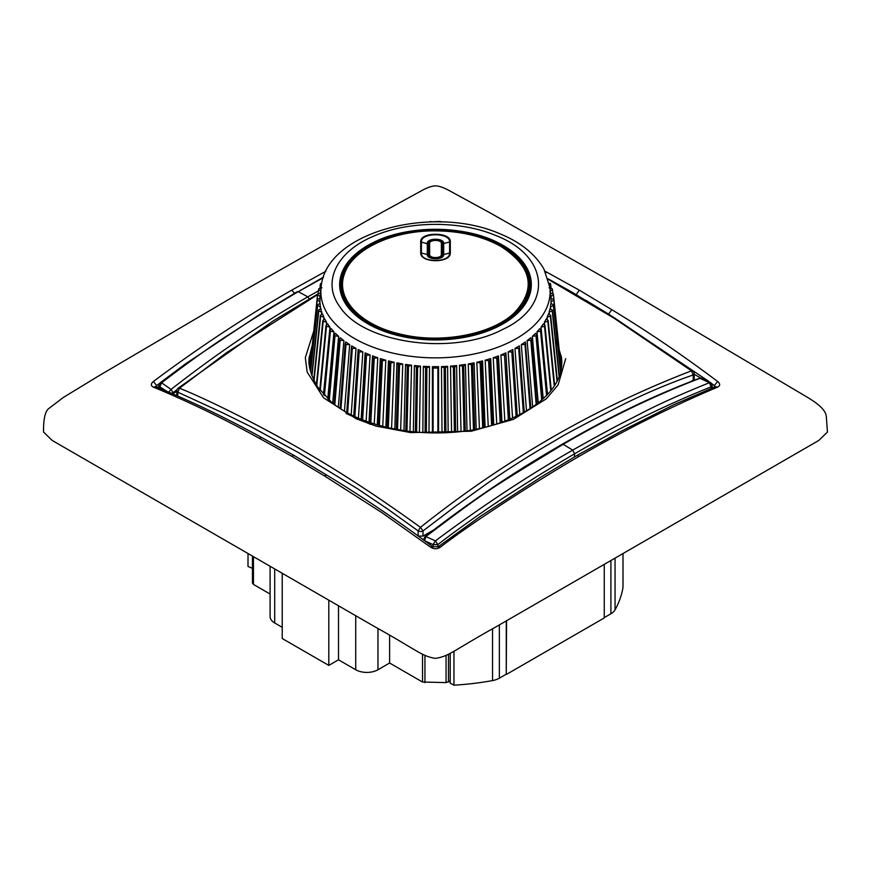 <?xml version="1.0" encoding="UTF-8"?>
<svg xmlns="http://www.w3.org/2000/svg" width="871" height="871" viewBox="0 0 871 871"><rect width="100%" height="100%" fill="white"/><g stroke="black" fill="none" stroke-linecap="round" stroke-linejoin="round"><path stroke-width="1.31" d="M310.936 356.381A126.317 72.935 0 0 0 309.423 363.991A126.317 72.935 0 0 0 309.347 364.764M561.697 365.254A126.317 72.935 0 0 0 561.577 363.991A126.317 72.935 0 0 0 560.064 356.381M549.928 287.582A114.645 66.185 180 0 1 492.18 349.206A114.645 66.185 180 0 1 370.904 346.353A114.645 66.185 180 0 1 321.072 287.582C325.079 231.893 432.201 204.489 499.323 233.526C520.216 241.975 535.099 253.842 543.972 269.128L549.928 287.582L550.875 296.543L553.455 294.79L560.608 363.283M551.191 303.62L550.984 301.78L553.771 300.147A118.271 68.286 0 0 0 553.771 299.417L561.131 368.139A125.631 72.533 180 0 1 561.131 368.869L560.314 369.282M559.792 374.944L559.236 375.183M310.686 369.282L309.967 368.923M309.869 368.411A125.631 72.533 180 0 1 309.869 368.139L317.229 299.417A118.271 68.286 0 0 0 317.229 300.147L320.016 301.769M310.392 363.283L317.545 294.79L320.125 296.532L321.072 287.582M317.556 294.692L226.602 352.624L179.491 388.205C212.48 401.455 267.397 429.686 306.516 452.572C342.151 473.269 380.126 498.19 420.453 527.325C505.387 459.757 595.742 407.595 691.509 370.828L614.099 318.231L548.273 279.362M565.693 358.71L558.115 384.862L546.248 398.885L513.324 419.419L471.363 431.21L410.753 432.615L376.032 426.093L356.174 418.755L323.609 397.851L307.169 372.026L305.307 357.665L313.604 331.568M311.47 351.47L309.161 359.963M561.588 358.384L559.454 350.697M358.417 418.2L362.837 351.851L358.144 349.543L353.735 416.098M366.114 421.237L370.11 354.987L365.123 352.886L361.149 419.332M374.247 423.959L377.785 357.774L372.527 355.912L369.01 422.261M382.75 426.355L385.809 360.213L380.322 358.591L377.274 424.863M391.569 428.39L394.149 362.282L388.455 360.91L385.897 427.128M397.524 429.545L399.549 364.84A118.271 68.286 0 0 1 398.352 364.611L396.882 362.859L394.824 429.044M400.66 430.078L402.74 363.958L396.871 362.859M409.958 431.395L411.537 365.243L405.538 364.416L403.992 430.601M419.419 432.332L420.475 366.125L414.378 365.57L413.355 431.787M428.968 432.876L429.512 366.604L423.36 366.332L422.849 432.582M438.57 433.018L438.581 366.669L432.408 366.669L432.43 432.974M448.14 432.735L447.629 366.332L441.477 366.604L442.022 432.963M457.645 432.038L456.611 365.57L450.514 366.136L451.581 432.539M467.008 430.895L465.452 364.416L459.453 365.243L461.042 431.678M476.187 429.316L474.118 362.859L468.25 363.958L470.351 430.383M485.103 427.323L482.545 360.921L476.84 362.282L479.431 428.641M493.726 424.939L490.678 358.602L485.18 360.213L488.25 426.507M501.99 422.185L498.462 355.923L493.215 357.774L496.753 423.981M509.84 419.114L505.877 352.897L500.879 354.987L504.864 421.118M517.243 415.75L512.845 349.543L508.152 351.851L512.562 417.928M524.244 412.081L519.334 345.885L514.979 348.4L519.791 414.476M530.875 408.074L525.311 341.944L521.315 344.655L526.509 410.774M530.744 337.752L527.118 340.626L532.671 406.877M542.361 399.441L536.667 335.15L535.578 333.321L532.355 336.358L538.256 402.827M547.14 394.89L541.163 330.457L539.791 328.683L537.004 331.851L543.221 398.678M551.256 390.23L545.006 325.58L543.373 323.87L541.022 327.158L547.532 394.476M554.675 385.526L548.175 320.539L546.28 318.906L544.386 322.292L544.691 325.242M557.375 380.834L550.646 315.367L548.512 313.832L547.075 317.294L547.347 319.82M559.345 376.261L552.41 310.109A118.271 68.286 0 0 1 552.214 310.827L549.078 312.188L549.329 314.42M552.41 310.109L550.047 308.672L549.089 312.188M560.608 372.113L553.455 304.785A118.271 68.286 0 0 1 553.357 305.503L550.385 307.006L550.614 309.009M553.455 304.785L550.875 303.456L550.396 307.006M550.995 298.22L550.995 301.78M550.875 296.543L551.06 298.252M319.94 298.252L320.125 296.532M319.809 303.62L320.005 298.209M320.386 309.009L320.125 303.446L317.545 304.785A118.271 68.286 0 0 0 317.643 305.503L320.615 306.995M321.671 314.42L320.953 308.661L318.59 310.109A118.271 68.286 0 0 0 318.786 310.827L321.922 312.177M323.925 317.284L322.477 313.832L320.354 315.367A118.271 68.286 0 0 0 320.648 316.075L323.925 317.284L323.653 319.82M326.614 322.292L324.709 318.906L322.825 320.539A118.271 68.286 0 0 0 323.217 321.236L326.614 322.292L326.309 325.242M329.978 327.158L327.616 323.86L325.994 325.58A118.271 68.286 0 0 0 326.473 326.255L329.989 327.148L323.468 394.411M333.996 331.851L331.198 328.683L329.837 330.457A118.271 68.286 0 0 0 330.414 331.111L333.996 331.851L327.768 398.82M332.711 403.142L338.634 336.348L335.411 333.31M343.871 340.626L340.256 337.741L339.45 339.625A118.271 68.286 0 0 0 340.191 340.213L343.882 340.626L338.286 407.29M349.685 344.655L345.678 341.944L345.156 343.849A118.271 68.286 0 0 0 345.983 344.404L349.685 344.644L344.448 411.21M356.01 348.4L351.655 345.885L351.427 347.812A118.271 68.286 0 0 0 352.32 348.324L356.021 348.4L351.176 414.857M549.601 285.165L550.646 284.196A118.271 68.286 0 0 0 550.352 283.489L549.242 283.227M550.646 284.196L551.093 288.41M550.047 291.328L552.41 289.466A118.271 68.286 0 0 0 552.214 288.747L549.078 287.811M552.41 289.466L552.878 293.897M553.455 294.79A118.271 68.286 0 0 0 553.357 294.06L550.385 292.994M553.771 299.417L550.984 298.22M553.771 300.147L561.131 368.869M553.357 305.503L560.489 372.603M552.214 310.827L559.128 376.827M547.075 317.294L550.352 316.075A118.271 68.286 0 0 0 550.646 315.367M550.352 316.075L557.059 381.433M544.375 322.292L547.783 321.236A118.271 68.286 0 0 0 548.175 320.539M547.783 321.236L554.272 386.136M541.011 327.158L544.527 326.255A118.271 68.286 0 0 0 545.006 325.58M544.527 326.255L550.766 390.829M536.993 331.851L540.586 331.111A118.271 68.286 0 0 0 541.163 330.457M540.586 331.111L546.563 395.478M532.355 336.348L536.013 335.771A118.271 68.286 0 0 0 536.667 335.15M536.013 335.771L541.697 400.018M536.917 403.85L531.55 339.625L530.733 337.752M527.118 340.626L530.809 340.213A118.271 68.286 0 0 0 531.55 339.625M530.809 340.213L536.177 404.405M521.304 344.655L525.017 344.404A118.271 68.286 0 0 0 525.844 343.849M525.017 344.404L530.047 408.597M514.979 348.4L518.681 348.324A118.271 68.286 0 0 0 519.573 347.812M518.681 348.324L523.351 412.582M517.069 415.837L512.845 349.543M508.152 351.851L511.832 351.949A118.271 68.286 0 0 0 512.79 351.47M511.832 351.949L516.111 416.294M509.393 419.299L505.866 352.897M500.879 354.987L504.505 355.237A118.271 68.286 0 0 0 505.528 354.813M504.505 355.237L508.37 419.724M501.271 422.446L497.831 357.818L498.462 355.912M493.204 357.774L496.753 358.199A118.271 68.286 0 0 0 497.831 357.818M496.753 358.199L500.194 422.827M492.736 425.233L489.752 360.463L490.667 358.591M485.18 360.213L488.631 360.79A118.271 68.286 0 0 0 489.752 360.463M488.631 360.79L491.614 425.56M483.862 427.628L481.347 362.728L482.534 360.91M476.84 362.271L480.171 363.011A118.271 68.286 0 0 0 481.347 362.728M480.171 363.011L482.697 427.911M474.673 429.61L472.648 364.611L474.118 362.859M468.25 363.958L471.451 364.84A118.271 68.286 0 0 0 472.648 364.611M471.451 364.84L473.476 429.839M465.256 431.145L463.72 366.092L465.452 364.416M459.463 365.243L462.49 366.266A118.271 68.286 0 0 0 463.72 366.092M462.49 366.266L464.036 431.308M455.653 432.223L454.629 367.17L456.611 365.57M450.514 366.125L453.377 367.279A118.271 68.286 0 0 0 454.629 367.17M453.377 367.279L454.401 432.321M445.919 432.843L445.408 367.823L447.629 366.321M441.488 366.604L444.145 367.889A118.271 68.286 0 0 0 445.408 367.823M444.145 367.889L444.667 432.887M437.906 433.018L437.906 367.05L438.581 366.669M433.094 432.985L433.094 368.052A118.271 68.286 0 0 0 437.906 368.052M433.094 368.052L432.419 366.669M426.333 432.767L426.855 367.889L429.512 366.604M423.36 366.321L425.592 367.823A118.271 68.286 0 0 0 426.855 367.889M425.592 367.823L425.081 432.702M416.599 432.103L417.623 367.279L420.475 366.125M414.389 365.57L416.371 367.17A118.271 68.286 0 0 0 417.623 367.279M416.371 367.17L415.347 431.983M406.975 431.025L408.51 366.266L411.537 365.243M405.538 364.416L407.28 366.092A118.271 68.286 0 0 0 408.51 366.266M407.28 366.092L405.755 430.851M399.549 364.84L402.74 363.958M398.352 364.611L396.327 429.327M388.314 427.694L390.829 363.011L394.149 362.271M388.455 360.91L389.653 362.728A118.271 68.286 0 0 0 390.829 363.011M389.653 362.728L387.149 427.421M379.386 425.462L382.369 360.79L385.809 360.213M380.322 358.591L381.248 360.463A118.271 68.286 0 0 0 382.369 360.79M381.248 360.463L378.264 425.146M370.806 422.86L374.247 358.199L377.785 357.774M372.527 355.912L373.169 357.818A118.271 68.286 0 0 0 374.247 358.199M373.169 357.818L369.729 422.5M362.619 419.92L366.495 355.237L370.11 354.976M365.123 352.886L365.472 354.813A118.271 68.286 0 0 0 366.495 355.237M365.472 354.813L361.596 419.517M354.867 416.632L359.168 351.949L362.837 351.851M358.155 349.532L358.21 351.47A118.271 68.286 0 0 0 359.168 351.949M358.21 351.47L353.909 416.186M347.627 413.006L352.32 348.324M351.427 347.812L346.734 412.516M340.92 409.043L345.983 344.404M345.156 343.849L340.093 408.51M334.791 404.765L340.191 340.213M339.45 339.625L334.05 404.198M329.282 400.225L334.987 335.771L338.645 336.348M335.422 333.31L334.333 335.15A118.271 68.286 0 0 0 334.987 335.771M334.333 335.15L328.628 399.626M324.437 395.467L330.414 331.111M329.837 330.457L323.86 394.846M320.256 390.556L326.473 326.255M325.994 325.58L319.777 389.925M316.783 385.581L323.217 321.236M322.825 320.539L316.391 384.949M314.017 380.638L320.648 316.075M320.354 315.367L313.712 380.017M311.97 375.902L318.786 310.827M318.59 310.109L311.753 375.325M310.609 371.677L317.643 305.503M317.545 304.785L310.49 371.198M309.869 368.869L317.229 300.147M320.016 298.22L317.229 299.417M320.615 292.994L317.643 294.06A118.271 68.286 0 0 0 317.545 294.79M318.122 293.897L318.59 289.466L320.953 291.317M321.922 287.811L318.786 288.747A118.271 68.286 0 0 0 318.59 289.466M319.907 288.41L320.354 284.196L321.399 285.165M321.758 283.227L320.648 283.489A118.271 68.286 0 0 0 320.354 284.196M178.152 388.172A3.43 3.43 0 0 0 176.867 390.741L176.867 390.741A3.43 1.982 1.7 0 0 177.869 392.2L179.491 388.205L178.152 388.172L273.08 320.996L317.643 294.071M433.333 530.145L423.001 536.101L423.001 530.929L420.453 527.325L418.156 530.929A3.43 1.916 -0 0 0 423.001 530.929L455.642 506.105L489.11 482.066C514.63 464.744 533.063 453.29 557.527 439.18C563.777 435.021 586.281 423.132 625.019 403.523C647.98 392.277 670.692 382.761 693.131 374.976A3.43 1.982 -1.7 0 0 694.133 373.517L694.133 373.517A3.43 3.43 0 0 0 692.75 370.861L691.509 370.828L693.131 374.976L693.283 380.061L690.692 381.563M177.76 395.935L177.869 392.2L222.334 412.658L251.305 426.888L298.415 452.561L357.85 488.947L387.933 509.23L418.156 530.929L418.156 535.861M370.436 424.329L346.07 413.453M309.336 357.273L312.068 345.863M555.458 339.178L561.534 357.284M694.154 374.247L701.188 378.297M176.846 391.395L172.687 393.746M694.133 373.517L694.285 378.624L693.283 380.061M423.001 536.101L418.156 536.101M433.083 546.944L433.083 544.582L424.656 540.728L425.875 536.558L435.402 540.891L437.917 544.593L437.917 546.944M423.981 540.151L423.665 539.291L423.644 540.14M712.87 387.704L712.206 387.334M714.34 387.116L714.383 385.581L711.378 383.316M708.733 381.335L608.557 314.093L585.704 300.223M177.14 389.511L173.1 392.69L173.1 393.54M171.435 393.213L173.1 392.69L171.054 389.446L168.266 392.701M159.796 388.39L159.839 386.833L166.666 391.21M346.963 305.797A95.832 55.33 180 0 1 435.5 229.291A95.832 55.33 180 0 1 524.037 305.797A95.832 55.33 180 0 1 367.736 323.74A95.832 55.33 180 0 1 346.963 305.797M324.175 475.751L326.636 475.033C362.173 496.503 397.535 520.39 432.713 546.705L430.59 547.162L381.934 512.66L324.175 475.751L291.687 456.23L259.199 438.244C223.684 418.646 188.419 401.618 153.405 387.138L155.463 386.648C190.705 400.976 226.09 417.938 261.638 437.503L259.199 438.244M699.152 378.406L700.883 378.243L699.152 378.406C657.605 394.04 615.797 413.823 573.706 437.754L562.002 444.341L563.167 444.297L572.726 450.111C526.813 476.513 481.032 506.77 435.402 540.902L433.083 544.582L437.917 544.593C455.272 530.907 490.417 506.062 510.156 493.574C530.689 480.378 544.233 471.647 574.533 453.824C620.392 427.215 665.934 404.895 711.161 386.844L711.204 388.379M561.991 444.352L551.648 450.459C509.1 475.337 466.867 504.08 424.961 536.688L425.875 536.558C488.087 489.709 487.259 490.569 563.167 444.297C609.21 417.514 654.796 395.521 699.946 378.33L709.43 382.685L711.161 386.844L712.162 385.385L712.228 387.965M710.834 382.783L709.43 382.685C680.85 394.269 658.095 404.503 641.187 413.387C624.496 421.956 609.667 429.185 572.726 450.111L574.533 453.824L574.577 456.97M715.254 386.757L714.383 385.581L717.595 381.465C682.581 355.074 647.316 331.154 611.801 309.695L579.313 290.163L545.083 271.251M439.615 221.887L441.706 221.942M309.325 298.884L307.811 296.869L318.438 290.87M323.228 277.751L298.274 291.654L307.811 296.869C261.801 323.217 216.215 354.072 171.054 389.435L161.571 382.794L160.177 382.772L158.838 385.374L158.772 387.965M158.838 385.385L159.839 386.833L161.571 382.805C191.141 360.289 213.994 343.991 230.118 333.909C247.408 322.771 261.496 313.353 298.274 291.654L323.435 277.141M156.66 387.127L156.617 385.581L155.746 386.757M440.41 547.162L438.287 546.705L481.228 515.763L541.414 476.862L576.863 455.5L579.313 456.23C543.319 476.96 473.966 521.043 440.41 547.162C437.144 549.253 433.867 549.253 430.59 547.162M634.426 546.944L495.86 626.935C453.649 650.387 449.327 656.288 435.5 658.378C421.673 656.288 417.351 650.387 375.14 626.935L52.238 440.465L43.55 432.038C43.376 419.67 44.998 411.929 48.428 408.804L63.507 397.339L98.597 375.967L242.857 291.143L373.855 216.846L420.78 191.141C426.681 187.798 431.537 186.035 435.369 185.839C439.343 185.969 444.45 187.809 450.688 191.38L490.297 213.003L628.143 291.143L807.493 397.339C821.451 405.701 825.871 411.635 826.296 416.447L827.45 432.038L818.784 440.454L634.426 546.944M576.863 455.5L621.339 431.134L674.089 404.59L715.537 386.648L717.595 387.138C720.339 385.744 720.339 383.85 717.595 381.465M579.313 456.23C625.77 429.37 671.857 406.343 717.595 387.138M429.294 221.942L440.41 221.441M294.594 293.255L291.687 290.163L325.917 271.251M431.385 221.887L430.59 221.441M158.816 386.474L157.531 387.464M159.633 383.305L156.617 385.581L153.405 381.465C150.661 383.85 150.661 385.744 153.405 387.138M291.687 290.163C245.23 316.87 199.143 347.311 153.405 381.465M529.829 289.651A94.351 54.47 0 0 0 528.926 283.042M342.074 283.042A94.351 54.47 0 0 0 341.171 289.651M342.368 291.393A93.143 53.773 0 0 0 342.858 296.216M528.142 296.216A93.143 53.773 0 0 0 528.632 291.393M252.448 568.328L247.995 566.444L248.017 553.542L247.995 566.444M252.448 556.101L252.448 583.015L253.45 584.419L270.097 594.033M282.226 627.316L274.703 622.972A15.722 9.08 180 0 1 270.097 616.559L270.097 566.292M282.226 573.292L282.226 638.519L328.803 665.411L328.803 600.184M338.503 605.791L338.503 659.804L328.803 665.411M389.609 635.297L389.609 663.027L377.96 669.755A15.722 9.08 180 0 1 355.727 669.755L338.503 659.804M450.22 681.024L446.061 682.603L422.511 682.026L389.609 663.027M506.269 620.925L506.269 674.187L499.355 678.182A16.854 9.733 180 0 1 492.54 680.578A188.397 108.766 180 0 1 453.965 685.161L450.22 683.202L450.22 653.25M506.552 620.773L506.269 674.187M604.256 564.354L604.256 617.942L506.552 674.35M622.983 587.196L622.983 587.577A188.397 108.766 180 0 1 615.057 609.852A16.854 9.733 180 0 1 610.909 613.783L604.256 617.615M348.313 306.2A93.491 53.98 180 0 1 342.009 286.711L342.009 285.046A93.491 53.98 180 0 0 435.5 339.015A93.491 53.98 180 0 0 528.991 285.046L528.991 286.711A93.491 53.98 180 0 1 522.687 306.2M501.152 246.58C482.872 236.324 460.988 231.087 435.5 230.869C392.462 230.412 352.102 249.52 344.448 273.973C335.215 298.285 359.843 324.916 399.974 334.007C440.53 344.263 492.05 334.638 514.532 312.613C536.438 288.824 531.974 266.809 501.152 246.58M420.693 252.884L420.693 241.833C419.855 231.751 451.134 231.719 450.307 241.833L450.307 252.884C450.83 263.412 420.268 263.184 420.693 252.884L421.412 253.047C420.573 262.911 450.427 262.911 449.588 253.047L449.588 241.996C450.438 232.394 420.573 232.394 421.412 241.996L421.412 253.047L427.302 254.506L427.302 243.455C426.757 237.827 444.254 237.816 443.698 243.455L450.307 241.833M450.307 252.884L443.698 254.506C444.166 260.233 426.834 260.222 427.302 254.506L427.955 255.072L427.955 244.011L420.693 241.833M443.045 244.011L443.698 243.455L443.698 254.506L443.045 255.072L443.045 244.011C443.285 239.079 429.055 238.393 427.955 244.011M443.045 249.041A7.545 4.355 0 0 0 442.218 247.048M428.782 247.048A7.545 4.355 0 0 0 427.955 249.041M442.294 248.823A6.805 3.93 180 0 1 442.305 248.932A6.805 3.93 180 0 1 442.305 249.041L442.305 256.651M428.695 256.651L428.695 249.041A6.805 3.93 180 0 1 428.695 248.932A6.805 3.93 180 0 1 428.706 248.823M428.88 256.847L428.968 255.051A0.686 0.577 -0.2 0 1 429.653 254.495C429.37 258.589 441.63 258.611 441.347 254.495A1249.014 27.72 -91.8 0 1 441.39 243.445A0.686 0.577 0.2 0 1 442.076 244A1248.328 27.698 88.2 0 0 442.033 255.051C440.77 259.896 430.045 259.874 428.968 255.051A1248.328 27.698 -88.2 0 0 428.924 244L428.935 243.913C427.966 239.819 441.88 238.578 442.065 243.913L442.305 249.041M428.695 248.932L428.935 243.847M442.065 243.847L442.305 248.932M441.39 243.445C441.575 239.449 429.425 239.449 429.61 243.445A0.686 0.577 179.8 0 0 428.924 244L428.695 249.041M339.94 306.886C363.436 343.533 452.964 355.934 502.698 329.434C553.695 306.048 549.525 255.639 494.902 235.159C459.496 220.352 407.857 220.853 373.311 236.324C336.141 251.915 321.649 282.563 339.94 306.886M326.636 475.033L294.137 455.5L291.687 456.23M561.98 444.362L563.167 444.297M608.557 314.093L611.801 309.695M576.156 294.616L579.313 290.163M545.769 272.688L546.825 272.188M309.303 298.895L307.811 296.869L309.314 298.895M530.123 286.853A94.678 54.666 0 0 0 435.5 230.347A94.678 54.666 0 0 0 340.877 286.853C341.965 300.92 351.144 313.092 368.411 323.37C393.507 337.012 422.99 341.889 456.872 337.992C478.005 335.052 495.457 328.759 509.219 319.113C522.317 309.575 529.285 298.818 530.123 286.853M253.45 556.689L253.45 584.419M274.703 568.959L274.703 622.972M355.727 615.732L355.727 669.755M377.96 628.568L377.96 669.755M422.511 654.186L422.511 682.026M424.939 655.428L424.939 682.603M446.061 655.428L446.061 682.603M448.489 654.186L448.489 682.026M453.965 651.127L453.965 685.161M492.54 628.862L492.54 680.578M499.355 624.921L499.355 678.182M610.909 560.521L610.909 613.783M615.057 558.126L615.057 609.852M623.005 587.392L623.005 553.531L622.983 587.577M427.955 255.072C426.529 255.225 428.238 256.422 433.072 258.643C440.334 258.36 443.666 257.163 443.045 255.072L443.698 254.506M441.347 254.495A0.686 0.577 -179.8 0 1 442.033 255.051L442.12 256.836M429.61 243.445A1249.014 27.72 91.8 0 1 429.653 254.495M309.423 363.991L309.347 364.731M561.577 363.991L561.697 365.145M309.161 360.028L311.437 351.742M561.599 358.514L559.476 350.959M548.109 278.807L571.343 291.774L614.795 318.111L692.75 370.861M309.39 356.337C307.735 364.535 310.512 374.759 317.697 386.996L331.263 401.945C339.026 408.51 348.585 414.15 359.941 418.842C393.159 431.972 429.381 435.903 468.609 430.655C489.284 427.291 507.401 421.346 522.948 412.8C539.443 403.709 550.875 393.137 557.233 381.106C560.423 374.726 561.947 368.259 561.784 361.683L561.545 358.003M309.379 357.284L309.172 359.244M176.867 390.741L176.726 395.488M424.961 536.688L423.665 539.291M712.162 385.374L710.736 382.717C705.085 379.331 701.797 377.84 700.883 378.243M261.638 437.514L294.137 455.5M497.842 242.595C463.557 224.958 407.432 224.958 373.158 242.595M438.287 546.705L432.713 546.705M715.537 386.648L715.385 387.355M155.615 387.355L155.463 386.637M297.174 291.752L261.431 313.32L185.349 363.958L160.177 382.772M528.991 285.046C530.243 255.922 485.441 230.042 435.5 230.771C385.559 230.042 340.757 255.922 342.009 285.046"/></g></svg>
